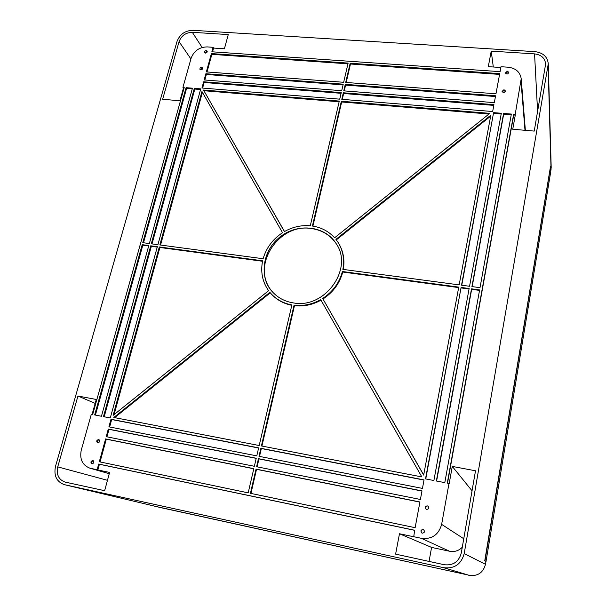 <?xml version="1.0" encoding="UTF-8"?>
<svg xmlns="http://www.w3.org/2000/svg" width="606" height="606" viewBox="0 0 606 606"><rect width="100%" height="100%" fill="white"/><g stroke="black" fill="none" stroke-linecap="round" stroke-linejoin="round"><path stroke-width="0.91" d="M466.923 574.73L155.704 506.411M550.528 166.392L484.739 560.83L486.02 561.497L484.891 560.914M468.446 575.185L469.362 575.382C477.846 576.351 483.224 572.662 485.489 564.3L485.951 561.489M464.204 553.596C461.264 564.216 454.424 568.913 443.683 567.708L64.441 484.679C56.616 481.838 53.631 475.74 55.494 466.393L177.005 41.503C179.823 34.292 185.11 30.558 192.859 30.315L534.954 51.646C543.006 52.669 547.445 56.714 548.278 63.782L464.204 553.596L485.489 564.3M550.756 171.278L551.195 167.483L548.278 63.782M447.516 483.156L513.721 115.004L515.282 115.132L512.744 129.252L534.242 131.093L545.65 63.941C544.938 58.085 541.241 54.729 534.56 53.881L491.231 51.146L488.284 66.66L500.867 67.508M182.929 87.423L184.201 87.522L92.665 414.557L91.317 414.292L81.272 450.122C79.484 459.121 82.348 465.135 89.855 468.173L97.134 469.741L98.695 464.052L414.663 530.25L413.731 536.764L399.483 533.75L395.604 554.126L444.213 564.724C453.152 565.724 458.84 561.807 461.295 552.975L475.505 470.786L452.273 466.415L449.182 483.641L447.289 483.111L513.646 114.261L515.206 114.382L521.205 78.735C520.122 72.008 515.759 68.167 508.131 67.205L501.01 66.721L500.094 71.652L211.88 51.79L213.107 47.306L207.176 46.904C199.291 47.117 193.935 50.896 191.11 58.237L182.929 87.423L184.019 88.173M92.067 414.436L96.256 399.468L77.954 396.029L57.737 466.87C56.199 474.634 58.668 479.702 65.145 482.088L104.649 490.701L109.603 472.43L97.846 469.945L99.407 464.264L414.655 530.318M212.554 51.836L213.592 48.063L224.409 48.798L228.265 34.572L192.299 32.307C185.83 32.512 181.421 35.625 179.073 41.64L162.628 99.293L179.914 100.77L183.451 88.128M213.107 47.306L213.592 48.063M429.048 561.421L431.586 547.407L399.483 533.75M431.586 547.407L449.554 551.248C454.508 552.149 458.757 550.809 462.287 547.226M413.474 536.651L421.39 538.325C431.934 539.438 438.683 534.787 441.645 524.372L448.985 483.444M472.044 490.799L452.273 466.415M515.206 114.382L515.282 115.132M493.299 66.993L491.231 51.146M97.134 469.741L97.846 469.945M95.165 403.384L77.954 396.029M422.337 533.189C424.677 532.704 425.064 531.523 423.503 529.629C420.814 529.659 420.276 530.795 421.897 533.038L422.337 533.189M98.649 439.57C96.551 440.168 96.195 441.236 97.581 442.781C99.785 442.35 100.202 441.297 98.823 439.615L98.649 439.57M503.987 89.688L502.071 91.408C503.389 93.074 504.487 92.9 505.374 90.885L503.987 89.688M507.404 71.152L505.495 72.849C506.783 74.5 507.881 74.333 508.782 72.349L507.404 71.152M293.463 302.924C325.058 309.083 353.881 268.458 336.125 243.574C325.089 225.826 298.061 222.766 280.373 236.673C262.436 250.255 258.535 277.177 272.905 292.357C278.366 298.107 285.221 301.629 293.463 302.924M419.928 501.988L256.035 469.105L250.422 493.314L415.14 527.69L419.928 501.988M421.996 490.913L258.459 458.674L256.588 466.734L420.397 499.473L421.996 490.913M422.458 488.413L424.041 479.907L260.86 448.296L259.004 456.318L422.458 488.413M254.361 466.287L256.24 458.234L108.3 429.071L106.209 436.684L254.361 466.287M425.503 478.899L433.888 480.52L469.142 288.517L461.098 287.441L425.503 478.899M493.943 104.649L343.314 92.779L341.799 99.331L492.663 111.527L493.943 104.649M444.804 482.634L479.604 289.926L471.513 288.835L436.358 480.997L444.804 482.634M493.602 112.633L461.514 285.206L469.559 286.274L501.321 113.261L493.602 112.633L461.772 285.237M248.187 492.852L253.808 468.658L105.588 438.926L99.316 461.78L248.187 492.852M294.046 305.235L261.406 445.955L421.829 476.907L320.703 299.652C312.158 304.379 303.273 306.242 294.046 305.235L294.455 305.689L261.921 446.054M423.67 475.089L458.75 287.123L342.405 271.518C339.398 282.797 332.823 291.774 322.68 298.463L423.67 475.089M342.875 269.375L459.166 284.888L490.837 115.17L335.929 239.37L338.163 242.544C343.057 250.596 344.632 259.535 342.875 269.375M480.013 287.668L511.366 114.072L503.594 113.443L471.922 286.593L480.013 287.668M259.194 445.524L291.887 304.916C283.706 303.409 276.874 299.788 271.39 294.061L269.867 292.342L113.792 417.473L259.194 445.524M150.735 245.816L103.452 416.64L110.284 417.958L157.355 246.703L150.735 245.816L151.333 246.331L104.187 416.784M262.625 260.822L159.302 246.96L113.117 415.375L268.602 290.713C262.398 281.843 260.406 271.882 262.625 260.822M101.452 416.254L148.796 245.551L142.213 244.672L94.657 414.943L101.452 416.254M149.356 243.551L192.45 88.188L186.065 87.673L142.774 242.673L149.356 243.551M108.906 426.836L256.785 455.879L258.648 447.864L110.989 419.261L108.906 426.836M343.663 82.287L348.132 63.092L211.388 53.586L206.351 71.917L343.663 82.287M284.426 231.575C292.637 226.947 301.265 225.015 310.295 225.773L339.292 101.088L203.487 90.029L284.426 231.575M341.352 101.255L312.416 226.03C321.324 227.432 328.725 231.348 334.61 237.794L489.822 113.352L341.352 101.255L341.67 101.982L312.901 226.106M282.525 232.727L201.942 91.491L159.855 244.953L263.14 258.732C266.292 247.839 272.753 239.173 282.525 232.727M157.908 244.688L200.737 88.862L194.321 88.347L151.288 243.809L157.908 244.688M339.739 99.164L341.261 92.62L203.646 81.78L201.934 88.022L339.739 99.164M204.146 79.947L341.708 90.703L343.223 84.189L205.858 73.735L204.146 79.947M345.276 84.348L343.761 90.862L494.322 102.634L495.594 95.793L345.276 84.348L345.587 85.098L344.238 90.9M350.17 63.236L345.715 82.439L495.966 93.786L499.723 73.629L350.17 63.236L350.473 64.009L346.193 82.477M205.464 53.093C206.858 52.858 207.388 52.154 207.063 50.972C205.389 50.207 204.563 50.752 204.586 52.608L205.464 53.093M200.821 69.895C202.237 69.66 202.768 68.94 202.412 67.736C200.707 66.993 199.889 67.554 199.957 69.425L200.821 69.895M92.854 460.537C90.711 461.174 90.377 462.264 91.839 463.81C94.044 463.279 94.422 462.196 92.968 460.568L92.854 460.537M426.715 509.426C428.912 509.063 429.374 507.942 428.101 506.055C425.442 505.699 424.753 506.73 426.041 509.146L426.715 509.426M513.646 114.261L513.721 115.004M98.695 464.052L99.407 464.264M273.124 292.592C249.392 268.859 277.351 222.758 311.257 228.53C322.044 230.022 330.391 235.128 336.3 243.839M419.905 502.109L256.527 469.324L250.945 493.428M256.035 469.105L256.527 469.324M421.965 491.049L258.944 458.901L257.103 466.84M258.459 458.674L258.944 458.901M424.018 480.066L261.345 448.546L259.519 456.416M260.86 448.296L261.345 448.546M256.209 458.363L108.989 429.336L106.936 436.828M108.3 429.071L108.989 429.336M461.098 287.441L425.76 478.952M469.059 288.994L461.264 287.948M493.807 105.383L343.632 93.521L342.276 99.369M343.314 92.779L343.632 93.521M479.52 290.395L471.657 289.342L436.608 481.05M471.513 288.835L471.657 289.342M501.192 113.989L493.708 113.375M253.785 468.771L106.292 439.176L100.051 461.931M105.588 438.926L106.292 439.176M320.998 300.167C312.491 304.856 303.644 306.697 294.455 305.689M322.68 298.463L423.7 474.937M458.659 287.592L342.746 272.033C339.746 283.29 333.179 292.259 323.051 298.932M342.405 271.518L342.746 272.033M338.163 242.544L338.504 243.089C343.314 250.99 344.912 259.769 343.299 269.428M490.655 116.147L336.33 239.885M511.229 114.799L503.684 114.186L472.157 286.623M503.594 113.443L503.684 114.186M291.804 305.288C283.843 303.712 277.192 300.129 271.836 294.531L271.39 294.061M270.284 292.834L114.632 417.632M157.242 247.127L151.333 246.331M262.534 261.262L159.893 247.483L114.095 414.587M159.302 246.96L159.893 247.483M148.682 245.975L142.819 245.188L95.407 415.087M142.213 244.672L142.819 245.188M192.269 88.847L186.587 88.385L143.501 242.764M186.065 87.673L186.587 88.385M110.989 419.261L111.678 419.541L109.633 426.98M258.61 448.016L111.678 419.541M347.958 63.835L211.865 54.343L207.032 71.962M211.388 53.586L211.865 54.343M203.487 90.029L284.502 231.53M339.133 101.778L203.987 90.741M488.989 114.019L341.67 101.982M202.412 92.317L160.56 245.044M200.556 89.521L194.837 89.059L152.008 243.9M194.321 88.347L194.837 89.059M341.102 93.316L204.146 82.499L202.616 88.075M203.646 81.78L204.146 82.499M205.858 73.735L206.351 74.462L204.828 80M343.057 84.901L206.351 74.462M495.458 96.536L345.587 85.098M499.579 74.402L350.473 64.009M505.601 73.235L507.487 71.955L508.76 72.758M204.919 52.927L206.669 51.237L207.222 51.404M502.177 91.786L504.078 90.461L505.359 91.286M200.291 69.735L202.04 68.001L202.578 68.16M97.96 442.85C96.998 441.357 97.399 440.342 99.157 439.797M92.218 463.863C91.188 462.401 91.551 461.355 93.309 460.734M422.026 533.091C420.564 531.189 420.973 530.023 423.268 529.583L423.624 529.697M426.162 509.222C424.988 507.336 425.48 506.237 427.624 505.912L428.207 506.146M486.02 561.497L550.763 171.574L550.612 166.4L484.982 560.936M161.363 507.76L463.529 574.003L156.348 506.563M469.362 575.382L443.683 567.708M156.06 506.495L64.653 484.732M551.059 169.445L548.112 66.122M190.913 58.949L179.073 41.64M202.154 47.48L192.299 32.307M449.554 551.248L421.39 538.325M463.757 538.742L441.645 524.372M537.605 111.686L534.56 53.881M524.993 130.305L521.054 81.81M89.855 468.173L109.254 473.71L90.688 468.377M107.467 480.308L57.737 466.87M161.719 507.843L156.856 506.684M155.878 506.457L64.441 484.679M525.364 130.335L521.205 78.735M161.537 507.805L156.674 506.646"/></g></svg>
